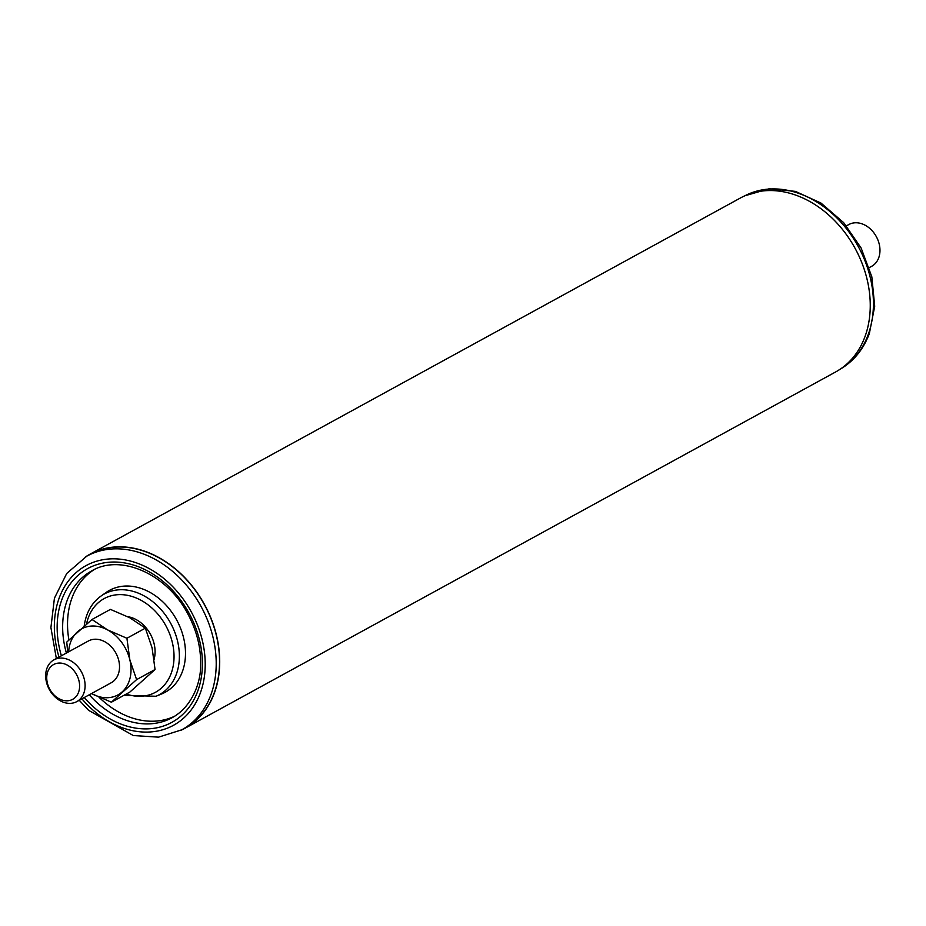 <?xml version="1.0" encoding="UTF-8"?>
<svg xmlns="http://www.w3.org/2000/svg" width="926" height="926" viewBox="0 0 926 926"><rect width="100%" height="100%" fill="white"/><g stroke="black" fill="none" stroke-linecap="round" stroke-linejoin="round"><path stroke-width="1.39" d="M154.121 659.3A30.546 23.509 -118.7 0 0 133.68 618.394A30.546 23.509 -118.7 0 0 127.695 616.658M86.685 556.225L90.019 554.408A98.966 76.187 61.3 0 1 180.663 573.773A98.966 76.187 61.3 0 1 218.571 675.621A98.966 76.187 61.3 0 1 185.084 727.998L181.751 729.827A98.966 76.187 -118.7 0 0 215.237 677.45A98.966 76.187 -118.7 0 0 177.329 575.59A98.966 76.187 -118.7 0 0 86.685 556.225L66.73 573.46L54.426 598.196L50.907 627.596L56.359 658.525M85.678 556.792A99.163 76.337 61.3 0 1 89.915 554.234L740.464 197.967A99.163 76.337 61.3 0 1 855.045 248.261A99.163 76.337 61.3 0 1 835.727 371.905L185.177 728.172A99.163 76.337 61.3 0 1 180.732 730.371M89.915 554.234A99.163 76.337 61.3 0 1 204.507 604.539A99.163 76.337 61.3 0 1 185.177 728.172M70.7 703.343A23.798 18.323 61.3 0 1 47.596 685.796A23.798 18.323 61.3 0 1 53.963 659.844A23.798 18.323 61.3 0 1 81.453 671.917A23.798 18.323 61.3 0 1 76.823 701.595A23.798 18.323 61.3 0 1 70.7 703.343M76.823 701.595L111.236 682.751A23.798 18.323 -118.7 0 0 115.877 653.073A23.798 18.323 -118.7 0 0 88.375 641L53.963 659.844M67.586 700.785A19.828 15.267 61.3 0 1 47.249 673.376A19.828 15.267 61.3 0 1 74.67 671.639A19.828 15.267 61.3 0 1 67.586 700.785M846.422 225.863L848.818 224.543A23.798 18.323 61.3 0 1 876.32 236.616A23.798 18.323 61.3 0 1 871.69 266.294L869.283 267.602M68.651 651.8A37.677 29.007 61.3 0 1 77.495 631.81A37.677 29.007 61.3 0 1 107.566 629.9A37.677 29.007 61.3 0 1 129.871 659.972A37.677 29.007 61.3 0 1 122.116 691.942A37.677 29.007 61.3 0 1 92.044 693.84L111.386 702.197L129.825 692.104L155.047 669.521L152.084 647.806L145.347 628.164L129.767 617.746L110.425 609.389L91.987 619.482L66.765 642.065L67.691 652.321M111.386 702.197L136.608 679.615L129.871 659.972L126.908 638.257L107.566 629.9L91.987 619.482M126.908 638.257L145.347 628.164M136.608 679.615L155.047 669.521M59.021 657.078A91.026 70.075 61.3 0 1 122.278 559.431A91.026 70.075 61.3 0 1 204.31 677.126A91.026 70.075 61.3 0 1 156.633 731.193A91.026 70.075 61.3 0 1 81.882 698.817M84.243 697.533A87.657 67.482 -118.7 0 0 193.407 700.635A87.657 67.482 -118.7 0 0 153.253 574.259A87.657 67.482 -118.7 0 0 58.014 614.968A87.657 67.482 -118.7 0 0 61.382 655.782M66.394 653.038A83.687 64.426 61.3 0 1 63.477 615.13A83.687 64.426 61.3 0 1 91.801 570.833C120.727 553.424 167.884 574.259 188.453 615.119C197.203 631.949 201.243 649.022 200.583 666.35C200.687 682.346 192.157 706.804 172.201 717.65A83.687 64.426 61.3 0 1 89.255 694.789M94.255 569.583A83.687 64.426 -118.7 0 0 68.362 612.456A83.687 64.426 -118.7 0 0 68.894 639.912M99.07 697.301A83.687 64.426 -118.7 0 0 174.586 716.249M123.91 695.345L156.031 696.259A57.377 44.17 -118.7 0 0 170.581 623.105A57.377 44.17 -118.7 0 0 101.119 595.974C91.871 602.687 86.28 612.399 84.335 625.096L84.22 625.953M86.546 623.985A53.419 41.126 61.3 0 1 137.303 598.439A53.419 41.126 61.3 0 1 173.694 662.634A53.419 41.126 61.3 0 1 126.26 694.049M156.031 696.259L161.865 693.852A58.06 44.703 -118.7 0 0 176.588 619.818A58.06 44.703 -118.7 0 0 106.282 592.351L101.119 595.974M744.921 195.756A98.966 76.187 61.3 0 1 842.093 223.479A98.966 76.187 61.3 0 1 868.056 335.004A98.966 76.187 61.3 0 1 839.975 369.335M79.231 700.276L88.583 710.311L133.275 735.533L158.554 737.154L181.751 729.827M744.909 195.768L769.136 188.777L795.388 191.381L821.015 203.083L843.621 222.61L861.111 248.006L871.829 276.816L874.7 306.286L869.34 333.615C863.206 349.878 853.077 361.973 838.956 369.902"/></g></svg>
